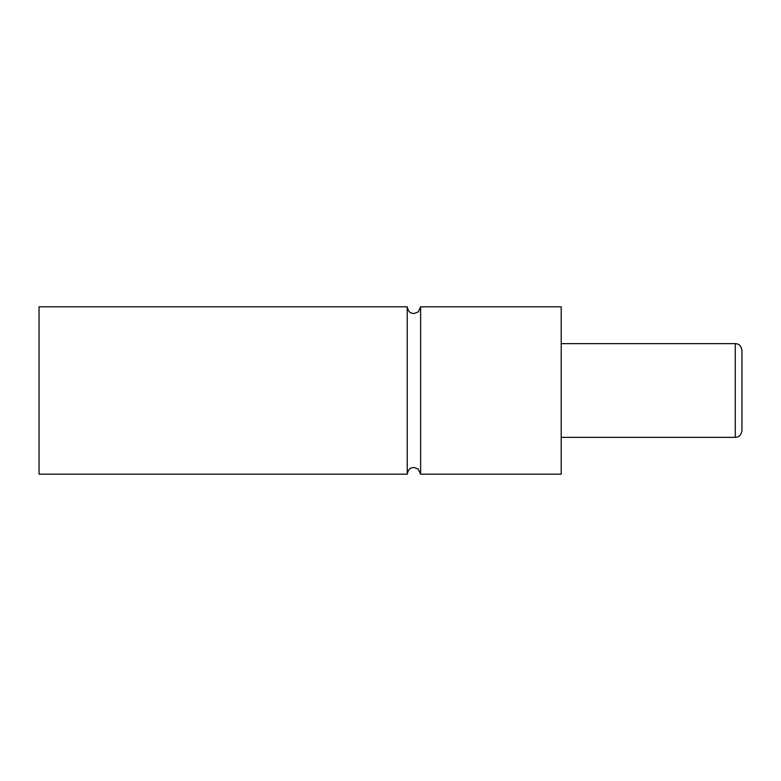 <?xml version="1.0" encoding="UTF-8"?>
<svg xmlns="http://www.w3.org/2000/svg" width="781" height="781" viewBox="0 0 781 781"><rect width="100%" height="100%" fill="white"/><g stroke="black" fill="none" stroke-linecap="round" stroke-linejoin="round"><path stroke-width="1.17" d="M407.233 474.174L407.233 306.826L39.05 306.826L39.05 474.174L407.233 474.174C408.756 467.223 411.997 467.848 413.93 467.487L418.196 469.02L420.627 474.174L420.627 306.826L418.196 311.98L413.93 313.513C411.997 313.152 408.756 313.777 407.233 306.826M735.253 343.64C737.313 343.913 740.652 343.728 741.95 350.337L741.95 430.663C740.652 437.272 737.313 437.087 735.253 437.36L735.253 343.64L561.207 343.64M420.627 474.174L561.207 474.174L561.207 306.826L420.627 306.826M735.253 437.36L561.207 437.36"/></g></svg>
